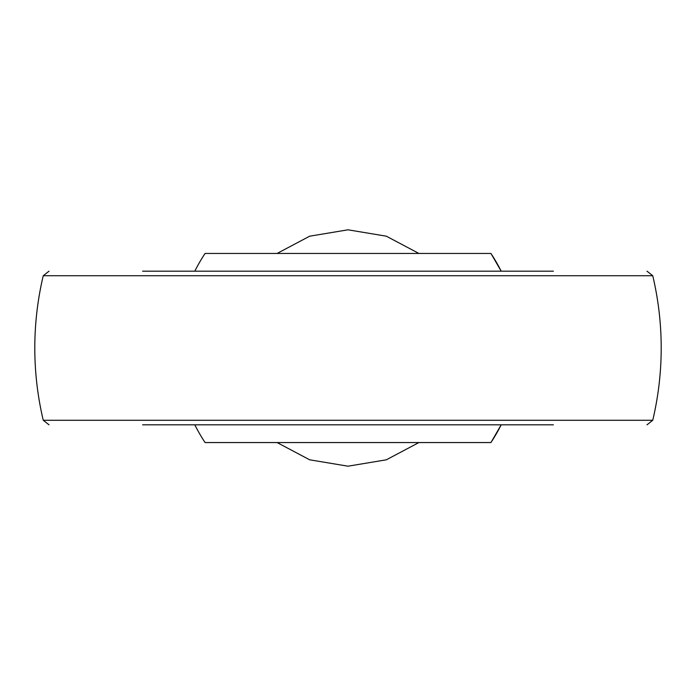 <?xml version="1.0" encoding="UTF-8"?>
<svg xmlns="http://www.w3.org/2000/svg" width="696" height="696" viewBox="0 0 696 696"><rect width="100%" height="100%" fill="white"/><g stroke="black" fill="none" stroke-linecap="round" stroke-linejoin="round"><path stroke-width="1.04" d="M490.932 442.552A171.373 171.373 0 0 0 501.19 424.821L490.932 442.552L205.068 442.552A171.373 171.373 0 0 1 194.81 424.821M490.932 253.448A171.373 171.373 0 0 1 501.19 271.179L490.932 253.448L205.068 253.448A171.373 171.373 0 0 0 194.81 271.179M142.61 271.179L553.39 271.179M553.39 424.821L142.61 424.821M277.086 442.552L309.668 459.804L348 466.19L386.332 459.804L418.914 442.552M418.914 253.448L386.332 236.196L348 229.81L309.668 236.196L277.086 253.448M652.744 275.72L43.256 275.72A313.2 313.2 0 0 0 43.256 420.28L652.744 420.28A313.2 313.2 0 0 0 652.744 275.72L646.993 271.179M43.256 275.72L49.007 271.179M43.256 420.28L49.007 424.821M652.744 420.28L646.993 424.821"/></g></svg>
